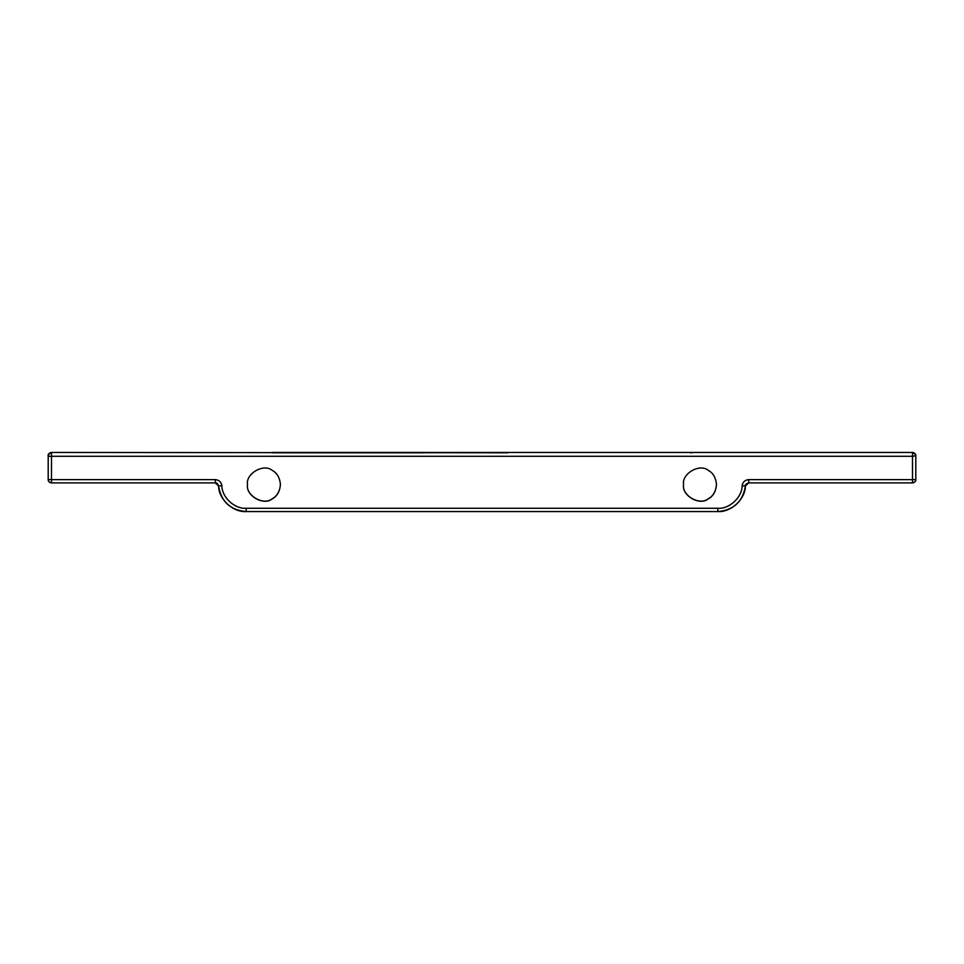 <?xml version="1.0" encoding="UTF-8"?>
<svg xmlns="http://www.w3.org/2000/svg" width="964" height="964" viewBox="0 0 964 964"><rect width="100%" height="100%" fill="white"/><g stroke="black" fill="none" stroke-linecap="round" stroke-linejoin="round"><path stroke-width="1.45" d="M716.505 484.567C715.842 491.459 713.095 496.183 708.263 498.762C699.768 505.943 681.632 495.556 683.56 484.567M280.44 484.567C279.777 491.459 277.042 496.183 272.21 498.762C263.702 505.943 245.579 495.556 247.495 484.567M51.49 482.892L215.297 482.892L51.49 482.892C49.128 482.301 48.031 481.193 48.2 479.59C48.405 481.578 49.513 482.675 51.49 482.892L51.49 479.626L48.2 479.59L48.2 456.273L51.49 456.297L51.49 452.972C49.513 453.188 48.405 454.285 48.2 456.273L48.2 455.743C48.405 453.767 49.513 452.658 51.49 452.453L506.618 452.791M424.208 452.453L508.04 452.791M691.959 452.791L690.477 452.791M717.819 508.281L246.182 508.281L246.182 511.547L717.819 511.547C733.664 510.185 742.87 501.642 745.413 485.94L742.123 485.723C742.184 497.267 729.326 509.197 717.819 508.281L717.819 511.547C730.881 512.583 745.473 499.039 745.413 485.94L748.703 482.892L912.51 482.892C914.872 482.301 915.969 481.193 915.8 479.59L912.51 479.626L912.51 482.892C914.487 482.675 915.595 481.578 915.8 479.59L915.8 456.273C915.595 454.285 914.487 453.188 912.51 452.972L912.51 456.297L915.8 455.743C915.969 454.14 914.872 453.044 912.51 452.453L912.51 452.453C914.487 452.658 915.595 453.767 915.8 455.743M272.27 452.453L273.752 452.791M272.27 452.791L424.208 452.791M424.172 452.453L422.714 452.791M683.56 484.627C681.584 473.637 699.731 463.154 708.263 470.36C713.119 472.963 715.854 477.71 716.505 484.627C715.854 491.544 713.119 496.303 708.263 498.894C699.731 506.1 681.584 495.617 683.56 484.627L683.56 484.506M247.495 484.627C245.519 473.637 263.678 463.154 272.21 470.36C277.054 472.963 279.801 477.71 280.44 484.627C279.801 491.544 277.054 496.303 272.21 498.894C263.678 506.1 245.519 495.617 247.495 484.627L247.495 484.506M691.959 452.453L272.306 452.453M246.182 508.281C234.674 509.197 221.816 497.267 221.877 485.723C221.25 482 219.057 479.976 215.297 479.626L51.49 479.626L51.49 456.297L912.51 456.297L912.51 479.626L748.703 479.626L748.703 482.892C746.16 483.699 745.064 484.711 745.413 485.94M748.703 479.626C744.943 479.976 742.75 482 742.123 485.723M221.877 485.723L218.587 485.94L215.297 482.892L215.297 479.626M215.297 482.892C216.478 482.434 217.575 483.446 218.587 485.94L218.587 485.94C218.527 499.039 233.119 512.583 246.182 511.547L717.819 511.547M912.51 452.453L691.923 452.453M48.2 455.743C47.742 454.454 48.839 453.357 51.49 452.453M218.587 485.94C221.13 501.642 230.336 510.185 246.182 511.547M912.51 482.892L748.703 482.892"/></g></svg>
